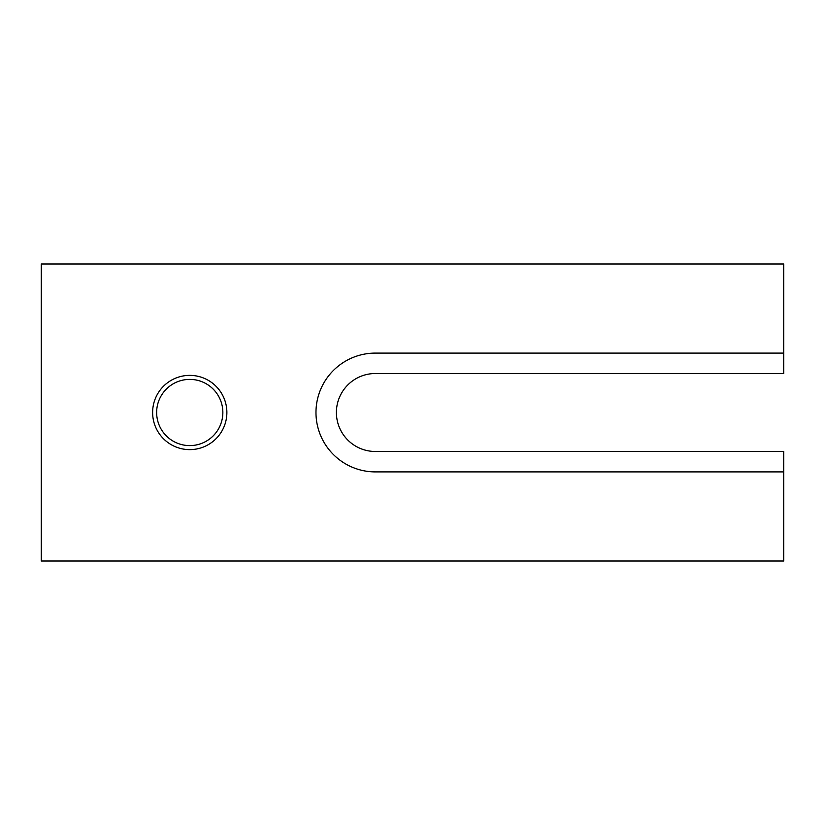 <?xml version="1.0" encoding="UTF-8"?>
<svg xmlns="http://www.w3.org/2000/svg" width="825" height="825" viewBox="0 0 825 825"><rect width="100%" height="100%" fill="white"/><g stroke="black" fill="none" stroke-linecap="round" stroke-linejoin="round"><path stroke-width="0.62" stroke-dasharray="4.12 3.09" d="M375.375 373.519A38.981 38.981 0 0 0 336.394 412.5A38.981 38.981 0 0 0 375.375 451.481L783.75 451.481L783.75 561L41.25 561L41.25 264L783.75 264L783.75 373.519L375.375 373.519M783.75 471.9L375.375 471.9A59.4 59.4 0 0 1 315.975 412.5A59.4 59.4 0 0 1 375.375 353.1L783.75 353.1M222.853 412.5A33.103 33.103 0 0 1 189.75 445.603A33.103 33.103 0 0 1 156.647 412.5A33.103 33.103 0 0 1 189.75 379.397A33.103 33.103 0 0 1 222.853 412.5M226.875 412.5A37.125 37.125 0 0 0 189.75 375.375A37.125 37.125 0 0 0 152.625 412.5A37.125 37.125 0 0 0 189.75 449.625A37.125 37.125 0 0 0 226.875 412.5"/><path stroke-width="1.24" d="M375.375 373.519A38.981 38.981 0 0 0 336.394 412.5A38.981 38.981 0 0 0 375.375 451.481L783.75 451.481L783.75 471.9L375.375 471.9A59.4 59.4 0 0 1 315.975 412.5A59.4 59.4 0 0 1 375.375 353.1L783.75 353.1L783.75 373.519L375.375 373.519M222.853 412.5A33.103 33.103 0 0 1 189.75 445.603A33.103 33.103 0 0 1 156.647 412.5A33.103 33.103 0 0 1 189.75 379.397A33.103 33.103 0 0 1 222.853 412.5M226.875 412.5A37.125 37.125 0 0 1 189.75 449.625A37.125 37.125 0 0 1 152.625 412.5A37.125 37.125 0 0 1 189.75 375.375A37.125 37.125 0 0 1 226.875 412.5M783.75 353.1L783.75 264L41.25 264L41.25 561L783.75 561L783.75 471.9"/></g></svg>
